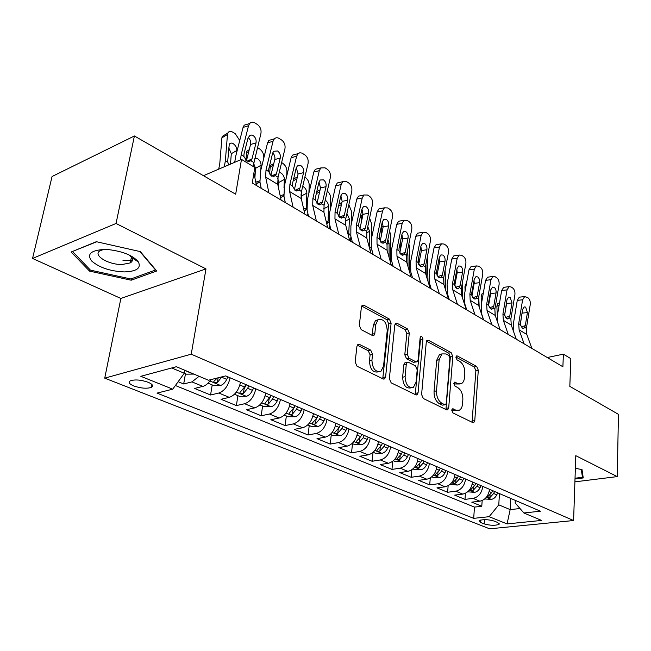 <?xml version="1.0" encoding="UTF-8"?>
<svg xmlns="http://www.w3.org/2000/svg" width="651" height="651" viewBox="0 0 651 651"><rect width="100%" height="100%" fill="white"/><g stroke="black" fill="none" stroke-linecap="round" stroke-linejoin="round"><path stroke-width="0.98" d="M451.745 410.228L452.917 412.913L472.756 422.572L473.749 422.605L474.782 420.603L478.29 370.199L476.695 366.48L457.336 355.967L456.489 355.959L455.879 357.22L457.035 359.881L459.582 361.256C463.121 363.722 464.863 367.75 464.806 373.357L464.497 377.556C464.22 380.542 463.227 382.544 461.51 383.577L457.881 383.496L454.488 382.145L453.828 383.472L454.992 386.149L457.572 387.475C461.152 389.876 462.91 393.92 462.853 399.616L462.535 403.905C462.234 407.087 461.16 409.194 459.297 410.22L455.838 410.13L452.461 408.836L451.745 410.228M122.99 260.424L132.324 260.603M135.742 260.229L136.816 260.05M133.846 385.978C141.031 388.37 146.898 388.834 151.447 387.345C153.701 385.921 152.578 384.22 148.07 382.243C140.901 379.81 135.001 379.33 130.379 380.802C128.068 382.267 129.224 383.984 133.846 385.978M359.523 344.444L357.814 344.558L356.927 346.381L355.145 362.021L357.057 366.236L383.138 378.931L384.619 378.882L385.604 376.929L391.121 323.124L389.322 319.055L363.95 305.286L362.176 305.417L361.403 307.085L359.311 325.459L361.191 329.65L372.315 335.436L373.959 335.346L374.813 333.564L375.79 324.515L377.962 319.893C383.439 318.38 386.531 321.952 387.231 330.602L383.553 366.098L380.981 371.216C375.529 372.445 372.51 368.8 371.924 360.296L372.575 354.274L370.712 350.116L359.523 344.444L357.423 344.965M574.906 481.846L617.246 476.605L618.45 414.337L569.82 386.377L570.846 358.668L563.384 354.152L562.887 366.757L252.287 183.045L254.801 167.453L241.48 159.397L203.462 175.689M116.041 223.48L32.55 258.447L120.858 298.451L205.985 268.904L116.041 223.48L134.407 135.978L235.678 194.218L241.48 159.397M205.985 268.904L191.231 354.185L573.596 520.531L489.658 528.815L104.73 378.15L191.231 354.185M617.246 476.605L575.793 455.676L573.596 520.531M421.596 394.563L423.345 398.51L446.553 409.813L447.676 409.837L448.71 407.835L452.779 356.423L451.127 352.598L428.488 340.318L427.121 340.327L426.275 342.109L421.596 394.563M415.761 394.815L391.178 382.853L389.355 378.768L394.775 325.101L395.596 323.368L397.151 323.311L407.526 328.942L409.276 332.93L407.241 354.225L409.007 358.229L415.818 361.753L417.185 361.728L418.105 359.873L420.115 337.877L420.709 336.64C422.003 336.364 422.735 337.283 422.898 339.383L418.064 392.83L417.047 394.807L415.761 394.815M32.55 258.447L52.064 176.511L134.407 135.978M178.162 381.698L183.688 383.968L185.462 373.747M199.108 376.286L191.939 381.885L202.827 386.401L194.568 388.435L210.566 394.994L212.21 384.936M230.096 377.8C228.249 385.856 224.497 390.925 218.834 393.033L229.29 397.362L221.014 399.283L236.378 405.581L237.9 395.686M255.778 388.842C254.028 396.76 250.326 401.724 244.662 403.734L254.712 407.892L246.42 409.707L261.189 415.761L262.597 406.021M280.459 399.454C278.799 407.233 275.137 412.091 269.481 414.02L279.141 418.023L270.849 419.724L285.057 425.551L286.359 415.965M304.188 409.65C302.609 417.307 298.996 422.06 293.357 423.907L302.65 427.756L294.35 429.367L308.037 434.982L309.241 425.542M327.03 419.464C325.524 426.999 321.96 431.654 316.329 433.428L325.28 437.138L316.988 438.652L330.171 444.063L331.278 434.762M349.017 428.919C347.593 436.333 344.07 440.89 338.455 442.599L347.081 446.171L338.797 447.603L351.507 452.819L352.533 443.656M370.216 438.033C368.857 445.325 365.374 449.792 359.775 451.436L368.092 454.878L359.832 456.229L372.095 461.258L373.023 452.372M390.649 446.814C389.355 453.999 385.921 458.377 380.347 459.956L388.37 463.276L380.127 464.554L391.967 469.412L392.756 461.266M410.374 455.293C409.137 462.365 405.744 466.661 400.194 468.175L407.941 471.389L399.722 472.593L411.155 477.281L411.831 469.77M429.416 463.479C428.244 470.445 424.891 474.66 419.358 476.117L426.836 479.217L418.65 480.357L429.701 484.897L430.287 477.932M447.815 471.381C446.692 478.249 443.38 482.383 437.879 483.791L445.105 486.793L436.951 487.868L447.636 492.254L448.14 485.768M465.595 479.03C464.529 485.792 461.258 489.853 455.781 491.212L462.771 494.109L454.65 495.126L464.993 499.366L473.098 498.389C478.55 497.079 481.781 493.092 482.798 486.419M465.424 493.303L464.993 499.366M497.746 522.509L494.174 521.077C488.03 519.368 483.042 519.213 479.201 520.621L480.601 522.484L484.181 523.9C490.309 525.585 495.281 525.723 499.089 524.324L497.746 522.509M171.709 367.978L184.298 373.243L172.735 389.168L157.013 393.106L473.7 518.351L489.145 516.691L498.78 504.85L499.447 493.58M172.735 389.168L140.811 376.302L176.372 366.716L208.458 380.225L225.685 375.904L540.436 511.198L523.876 512.972L541.591 520.426L507.056 523.909L489.145 516.691M175.388 385.514L474.457 507.105L481.789 506.258L471.772 502.149L479.868 501.197C485.304 499.903 488.527 495.94 489.519 489.316M455.781 491.212L447.636 492.254M437.879 483.791L429.701 484.897M419.358 476.117L411.155 477.281M400.194 468.175L391.967 469.412M380.347 459.956L372.095 461.258M359.775 451.436L351.507 452.819M338.455 442.599L330.171 444.063M316.329 433.428L308.037 434.982M293.357 423.907L285.057 425.551M269.481 414.02L261.189 415.761M244.662 403.734L236.378 405.581M218.834 393.033L210.566 394.994M191.939 381.885L183.688 383.968M184.298 373.243L184.819 370.273M498.78 504.85L510.164 509.611L520.011 508.529M510.783 498.454L510.164 509.611L507.056 523.909M515.307 500.399L515.169 502.971L523.876 512.972M120.858 298.451L104.73 378.15M563.384 354.152L547.271 357.521M482.163 500.57L481.789 506.258M474.457 507.105L473.7 518.351M462.771 494.109C468.24 492.774 471.503 488.738 472.545 482.017M445.105 486.793C450.606 485.402 453.902 481.292 455 474.473M426.836 479.217C432.362 477.777 435.698 473.594 436.845 466.669M407.941 471.389C413.483 469.892 416.86 465.628 418.072 458.597M388.37 463.276C393.936 461.722 397.354 457.376 398.624 450.24M368.092 454.878C373.682 453.259 377.149 448.832 378.475 441.581M347.081 446.171C352.687 444.487 356.195 439.97 357.594 432.606M325.28 437.138C330.903 435.389 334.451 430.775 335.924 423.288M302.65 427.756C308.289 425.941 311.886 421.23 313.432 413.621M279.141 418.023C284.796 416.119 288.434 411.31 290.061 403.579M254.712 407.892C260.367 405.915 264.054 401 265.771 393.139M229.29 397.362C234.954 395.295 238.689 390.266 240.496 382.275M202.827 386.401C205.749 385.587 208.41 383.333 210.826 379.631M575.004 478.99L583.247 477.948L582.018 469.599L575.37 468.297M71.154 252.01L89.561 271.109L131.193 280.207L156.72 270.995L140.331 251.62L96.34 241.7L71.154 252.01M131.486 278.734L131.193 280.207M89.903 269.563L89.561 271.109M451.81 409.813L453.389 410.586L457.368 410.578M459.484 383.984L455.448 383.992L453.869 383.179M472.056 422.23L475.889 370.704L474.302 366.993L455.903 357.041M445.943 409.512L450.362 356.96L448.71 353.151L426.503 341.132M444.763 404.694L445.561 404.702L446.277 403.319L449.898 358.099L448.734 355.413L445.992 353.932L441.931 353.916L439.116 359.743L436.504 390.885C436.414 396.752 438.229 400.894 441.956 403.319L444.763 404.694L442.306 405.158L445.105 404.792M441.907 353.932L439.506 354.469L436.691 360.28L439.116 359.743M442.306 405.158L439.498 403.791C435.771 401.374 433.957 397.232 434.046 391.381L436.691 360.28M395.027 324.108L405.085 329.552L407.526 328.942M416.347 361.923L413.369 362.306L406.558 358.791L404.792 354.803L406.842 333.54L405.085 329.552M415.248 394.571L420.465 339.968L420.09 338.138M405.101 376.677C405.614 384.668 408.38 388.232 413.409 387.361L416.062 382.145L417.193 369.825L415.444 365.854L408.616 362.355L407.209 362.387L406.281 364.259L405.101 376.677L402.627 377.214C403.14 385.189 405.907 388.745 410.936 387.874L411.212 387.817M405.638 362.745L404.751 362.941L403.823 364.812L406.281 364.259M402.627 377.214L403.823 364.812M378.402 371.843C372.974 372.925 369.988 369.272 369.451 360.882L370.102 354.86L368.238 350.718L357.285 345.185M378.166 319.739L375.513 320.536L373.34 325.158L375.79 324.515M372.038 335.298L373.34 325.158M382.747 378.744L388.671 323.759L386.873 319.698L361.687 306.068M484.718 498.975L491.375 499.366C493.702 498.935 495.509 497.421 496.786 494.817L497.698 492.823M497.34 315.979L496.859 306.263L497.633 303.569L498.52 303.22M492.587 490.626L491.676 492.636L487.314 497.095L489.926 497.519L493.661 493.482L494.573 491.481M524.12 343.826L519.116 329.821L518.676 323.661L522.623 299.777L517.268 300.388L519.335 297.173L520.157 297.084M513.24 330.635L513.305 324.182L517.268 300.388M531.867 348.407L526.83 334.468L526.374 328.348L530.24 304.611C530.541 301.543 529.792 299.273 528.01 297.8L524.69 296.555L522.623 299.777M521.125 326.867L525.3 325.671L523.941 328.226L522.354 328.153L520.344 324.678L522.541 309.518L524.234 306.898L525.642 307.117L527.432 312.578L522.078 313.131L520.295 323.978M522.078 313.131L522.159 311.853M525.3 325.671L527.432 312.578M581.286 469.452L582.458 477.289L575.028 478.233M582.58 473.391L582.458 477.289M124.447 271.923C136.645 271.443 141.3 268.122 138.411 261.971C133.064 255.517 123.161 251.408 108.709 249.642L104.136 249.463C90.806 250.342 86.64 254.183 91.653 260.994C99.383 267.651 110.312 271.296 124.447 271.923M103.712 249.463L100.409 250.586C91.815 254.712 108.131 264.908 122.16 264.501L130.265 262.898C132.552 261.539 133.024 259.765 131.665 257.584L128.833 254.834M136.726 259.961L135.611 260.148M72.725 251.367L96.706 241.79M139.884 251.522L155.54 270.027L130.818 278.978L90.465 270.149L72.668 251.628M467.662 491.83L474.628 492.327C476.971 491.871 478.794 490.325 480.096 487.689L481.024 485.662M495.142 315.125L494.858 309.217M481.935 315.19L481.919 314.693M481.447 303.659L481.154 296.644L481.919 293.983L482.887 293.593M475.743 483.392L474.807 485.426L470.421 489.959L473.09 490.406L476.866 486.305L477.793 484.271M488.73 301.795L489.3 301.348M450.028 484.458L457.327 485.044C459.687 484.572 461.526 482.993 462.845 480.308L463.789 478.249M479.177 306.938L478.754 296.783M465.693 307.833L465.652 306.515M465.107 290.981L464.952 286.725L465.717 284.096L466.425 283.698M458.328 475.905L457.384 477.972L452.966 482.586C452.982 483.302 453.893 483.465 455.692 483.066L459.508 478.884L460.452 476.817M473.716 282.078L474.27 282.42M472.659 291.819L472.138 294.7M431.784 476.825L433.127 477.386L439.449 477.517C441.809 477.028 443.665 475.417 445.015 472.691L445.976 470.592M462.682 298.573L462.186 283.787M448.873 299.322L448.84 298.174M448.279 277.733L448.995 273.9M440.328 468.167L439.368 470.274L434.925 474.961C434.925 475.71 435.853 475.881 437.7 475.474L441.557 471.21L442.525 469.111M456.522 271.402L457.262 271.841M412.913 468.923L414.549 469.607L420.945 469.737C423.321 469.216 425.201 467.573 426.568 464.798L427.544 462.674M445.634 290.037L445.113 270.198M436.634 274.12L436.577 271.744M421.702 460.159L420.725 462.3L416.249 467.068C416.249 467.857 417.193 468.045 419.089 467.621L422.995 463.276L423.972 461.136M439.694 260.913L438.717 260.53M443.77 277.342L443.958 284.715M508.252 334.443L503.321 320.3L502.93 314.083L507.039 289.882L501.661 290.541L503.728 287.327L504.639 287.213M497.69 322.562L497.527 314.645L501.661 290.541M516.251 339.171L511.279 325.101L510.864 318.909L514.892 294.87C515.21 291.754 514.445 289.443 512.597 287.929L511.035 286.928L509.098 286.66L507.039 289.882M506.608 303.521L504.647 315.108L506.942 299.761L508.634 297.149L510.14 297.361L511.987 302.918L506.608 303.521L506.641 301.543M505.502 317.444L509.757 316.183L511.987 302.918M509.757 316.183L508.398 318.73L506.706 318.673L504.647 315.125L502.93 314.083M491.871 324.751L487.021 310.478L486.671 304.188L490.96 279.678L485.556 280.386L487.615 277.18L488.641 277.041M483.66 319.901L481.756 314.221L481.252 304.798L485.556 280.386M500.131 329.642L495.24 315.434L494.858 309.168L499.065 284.821C499.39 281.663 498.609 279.303 496.705 277.757L495.085 276.716L493.01 276.455L490.96 279.678M489.381 307.72L493.727 306.393L492.376 308.924L490.561 308.883L488.445 305.27L488.486 303.195L490.838 289.703L492.53 287.083L494.15 287.294C495.68 288.523 496.314 290.411 496.046 292.958L490.651 293.609L488.527 305.758M490.651 293.609L490.594 291.087M493.727 306.393L496.046 292.958M474.945 314.742L470.193 300.339L469.876 293.967L474.351 269.132L468.94 269.896L470.982 266.698L472.121 266.536M466.751 309.9L464.887 304.163L464.44 294.634L468.94 269.896M483.481 319.787L478.672 305.449L478.339 299.118L482.725 274.445C483.066 271.247 482.261 268.847 480.3 267.252L478.631 266.178L476.394 265.925L474.351 269.132M472.748 297.686L477.167 296.286L475.832 298.801L473.887 298.776L471.715 295.09L471.755 292.983L474.213 279.312L475.897 276.699L477.647 276.903C479.226 278.172 479.877 280.093 479.592 282.672L474.172 283.372L471.91 295.993M474.172 283.372L474.026 280.378M477.167 296.286L479.592 282.672M457.458 304.399L452.795 289.858L452.535 283.413L457.205 258.244L451.77 259.065L453.796 255.884L455.073 255.688M449.28 299.566L447.449 293.772L447.082 284.137L451.77 259.065M466.279 309.616L461.567 295.139L461.274 288.735L465.847 263.736C466.214 260.49 465.384 258.04 463.357 256.396L461.632 255.29L459.224 255.054L457.205 258.244M455.562 287.319L460.07 285.846L458.743 288.328L456.668 288.344L454.431 284.568L454.479 282.428L457.043 268.578L458.711 265.974L460.591 266.169C462.226 267.48 462.894 269.433 462.601 272.045L457.165 272.81L454.748 285.854M457.165 272.81L456.896 269.384M460.07 285.846L462.601 272.045M393.375 460.745L395.32 461.559L401.805 461.681C404.19 461.144 406.078 459.46 407.477 456.636L408.47 454.479M427.992 281.33L427.398 256.649M418.764 264.135L418.674 257.56M402.424 451.875L401.423 454.048L396.923 458.89C396.907 459.728 397.875 459.923 399.828 459.492L403.775 455.057L404.776 452.884M421.531 249.683L420.253 249.536M425.909 264.339L426.291 275.755M439.368 293.699L434.819 279.019L434.599 272.509L439.482 246.989L434.03 247.876L436.024 244.719L437.456 244.483M431.214 288.881L429.432 283.039L429.131 273.282L434.03 247.876M448.49 299.094L443.884 284.487L443.64 278.01L448.417 252.661C448.799 249.374 447.945 246.884 445.854 245.183L444.072 244.044L441.476 243.824L439.482 246.989M437.814 276.61L442.395 275.056L441.101 277.513L438.872 277.554L436.561 273.697L436.618 271.524L439.295 257.479L440.939 254.899L442.973 255.078C444.657 256.421 445.349 258.423 445.04 261.075L439.588 261.889L437.033 275.332M439.588 261.889L439.181 258.073M442.395 275.056L445.04 261.075M373.129 452.274L375.415 453.234L381.974 453.332C384.367 452.77 386.279 451.053 387.703 448.189L388.72 445.984M409.674 272.281L409.487 246.949L408.852 243.897M400.267 250.619L400.219 242.701M382.454 443.29L381.429 445.504L376.913 450.427C376.88 451.306 377.865 451.517 379.875 451.07L383.862 446.545L384.887 444.34M402.733 238.168L401.04 238.64M407.249 251.913L407.908 254.744L408.014 266.617M420.652 282.632L416.217 267.813L416.054 261.222L421.156 235.353L415.696 236.305L417.649 233.18L419.244 232.903M412.531 277.822L410.789 271.931L410.578 262.06L415.696 236.305M430.091 288.214L425.591 273.469L425.404 266.91L430.392 241.22C430.799 237.884 429.92 235.345 427.756 233.595L425.909 232.415L423.109 232.22L421.156 235.353M419.464 265.535L424.127 263.899L422.857 266.316L420.465 266.389L418.08 262.459L418.145 260.254L420.945 246.013L422.556 243.458L424.753 243.612C426.503 244.996 427.211 247.038 426.885 249.724L421.417 250.602L418.707 264.42M421.417 250.602L420.863 246.404M424.127 263.899L426.885 249.724M352.142 443.494L354.787 444.6L361.435 444.69C363.836 444.104 365.756 442.346 367.213 439.425L368.246 437.187M390.584 262.662L390.787 235.402L389.591 231.081M357.521 433.11L357.733 432.663M381.169 236.484L381.193 229.477L380.648 229.73M361.753 434.388L360.703 436.642L356.162 441.655C356.113 442.574 357.13 442.802 359.197 442.346L363.234 437.724L364.275 435.478M383.26 226.377L381.86 227.126L381.193 229.477M387.874 239.373L389.07 243.254L389.078 257.316M401.276 271.166L396.964 256.217L396.866 249.545L402.196 223.317L396.719 224.335L398.624 221.259L400.414 220.917M393.188 266.381L391.495 260.433L391.373 250.456L396.719 224.335M411.05 276.952L406.672 262.068L406.541 255.436L411.757 229.388C412.181 226.003 411.269 223.407 409.031 221.609L407.119 220.388L404.092 220.225L402.196 223.317M400.487 254.077L405.215 252.36L403.986 254.72L401.415 254.842L398.965 250.822L399.03 248.584L401.96 234.14L403.53 231.618L405.907 231.748C407.713 233.18 408.446 235.255 408.104 237.981L402.627 238.933L399.763 253.109M402.627 238.933L401.911 234.368M405.215 252.36L408.104 237.981M330.366 434.38L333.393 435.649L340.131 435.731C342.54 435.112 344.477 433.314 345.958 430.344L347.016 428.057M370.72 252.58L371.249 247.331M371.314 239.356L371.444 223.448L369.597 218.036M335.826 423.972L336.103 423.37M361.46 221.674L361.517 217.32L360.003 218.052M340.278 425.16L339.212 427.455L334.647 432.549C334.581 433.517 335.623 433.769 337.755 433.297L341.832 428.578L342.898 426.291M340.351 425.193L338.723 428.399M360.516 229.933L365.374 228.029L364.235 230.259L361.256 230.503L358.652 226.288L358.734 223.977L361.932 209.126L363.388 206.701L366.196 206.749C368.124 208.271 368.905 210.436 368.531 213.243L363.038 214.342L362.151 215.058L361.517 217.32M367.774 226.589L369.589 231.374L369.394 246.672L371.241 247.779M381.201 259.293L377.027 244.198L376.986 237.452L382.56 210.851L377.084 211.941L378.915 208.922L380.925 208.523M373.153 254.533L371.526 248.527L371.493 238.429L377.084 211.941M391.324 265.282L387.085 250.261L387.011 243.547L392.463 217.141C392.911 213.699 391.975 211.054 389.656 209.199L387.679 207.938L384.399 207.824L382.56 210.851M380.851 242.221L385.644 240.406L384.456 242.709L381.689 242.888L379.167 238.771L379.24 236.5L382.3 221.853L383.821 219.371L386.401 219.468C388.265 220.941 389.021 223.065 388.663 225.832L383.179 226.849L380.151 241.366M383.179 226.849L382.283 221.934M385.644 240.406L388.663 225.832M307.76 424.924L311.202 426.364L318.03 426.429C320.438 425.787 322.4 423.947 323.905 420.912L324.987 418.593M351.182 224.652L351.418 211.079L348.846 204.707M350.311 241.025L350.946 236.671M313.286 414.516L313.66 413.719M341.116 206.131L341.148 204.731L338.577 206.033M317.989 415.582L316.899 417.918L312.317 423.101C312.236 424.118 313.302 424.387 315.499 423.907L319.625 419.081L320.707 416.754M318.176 415.663L316.052 419.48L315.499 423.907M346.91 213.52L349.416 219.07L348.667 235.581M341.97 202.29L341.148 204.731M284.284 415.094L288.165 416.721L295.074 416.77C297.491 416.095 299.468 414.215 301.006 411.123L302.113 408.755M330.382 209.321L330.692 198.27C330.594 195.463 329.463 193.054 327.29 191.052M329.276 228.582L329.837 225.352M289.866 404.719L290.346 403.701M294.846 405.63L293.731 408.014L289.125 413.287C289.028 414.361 290.118 414.654 292.389 414.15L296.555 409.219L297.67 406.851M295.155 405.768L292.991 409.658L292.389 414.15M325.231 200.126L325.231 200.126C327.29 201.647 328.389 203.714 328.519 206.326L328.096 221.242L327.274 223.399L326.696 223.57M259.871 404.881L264.225 406.704L271.231 406.737C273.648 406.029 275.642 404.1 277.212 400.951L278.343 398.542M308.891 193.209L309.209 185.006C309.062 181.719 307.671 179.09 305.026 177.129L304.888 177.048M307.459 215.676L307.89 213.561M265.502 394.571L266.104 393.277M292.405 185.926L292.519 183.566M270.783 395.295L269.644 397.72L265.022 403.083C264.908 404.222 266.023 404.531 268.367 404.019L272.59 398.973L273.721 396.557M271.223 395.482L269.026 399.454L268.367 404.019M302.699 186.414L303.496 186.796C305.636 188.359 306.751 190.466 306.865 193.127L306.182 208.979L305.514 210.273L304.115 210.94M293.699 178.586L295.326 178.065M301.218 198.238L301.063 194.136M234.466 394.254L239.332 396.288L246.436 396.296C248.853 395.564 250.863 393.586 252.466 390.372L253.621 387.915M286.684 176.25L286.928 171.237C286.814 167.917 285.382 165.24 282.648 163.206L281.614 162.571M284.829 202.29L285.048 201.314M240.129 384.049L240.886 382.438M269.538 174.045L270.393 165.476L272.745 164.166M245.761 384.538L244.597 387.011L239.959 392.472C239.82 393.668 240.968 394.001 243.393 393.473L247.657 388.313L248.812 385.848M246.338 384.782L244.092 388.834L243.393 393.473M283.657 194.25L282.949 196.651L280.557 197.375M279.238 172.401L280.955 172.971C283.169 174.59 284.316 176.738 284.406 179.424L283.991 187.773M278.538 188.049L278.831 182.451L277.782 178.586M208.019 383.179L213.438 385.449L220.632 385.441C223.049 384.668 225.075 382.642 226.711 379.362L227.899 376.856M263.728 158.348L263.818 156.964C263.728 153.595 262.263 150.861 259.423 148.762L257.43 147.525M251.188 160.594L251.286 159.186M245.842 160.333L246.786 151.203L249.219 149.73M217.279 378.011L213.862 381.421C213.707 382.69 214.879 383.048 217.393 382.503L221.869 376.864M256.99 183.354L259.521 182.483L256.429 183.2M254.753 158.217L257.56 158.616C259.855 160.292 261.027 162.49 261.1 165.208L260.782 170.253M254.907 177.788L255.517 168.357L253.532 163.124M360.385 246.981L356.366 231.756L356.398 224.92L362.233 197.945L356.74 199.116L358.498 196.163L360.752 195.682M352.394 242.253L350.824 236.199L350.897 225.978L356.74 199.116M370.883 253.198L366.79 238.03L366.782 231.243L372.486 204.455C372.958 200.964 371.99 198.262 369.589 196.35L367.538 195.04L363.982 194.983L362.233 197.945M361.948 209.077L363.038 214.342L359.848 229.193M365.374 228.029L368.531 213.243M338.797 234.214L334.948 218.842L335.045 211.925L341.157 184.559L335.664 185.812L337.324 182.964L339.846 182.378M330.863 229.526L329.365 223.407L329.544 213.064L335.664 185.812M349.685 240.658L345.754 225.36L345.819 218.484L351.784 191.313C352.281 187.773 351.28 185.006 348.79 183.029L346.674 181.678L342.808 181.694L341.157 184.559M339.448 217.206L344.355 215.204L343.289 217.344L340.074 217.662L337.381 213.349L337.47 210.997L340.823 195.927L342.206 193.575L345.25 193.567C347.252 195.137 348.057 197.351 347.658 200.207L342.166 201.379L338.805 216.547M342.166 201.379L340.864 195.772M344.355 215.204L347.658 200.207M316.378 220.958L312.716 205.447L312.895 198.449L319.291 170.684L313.806 172.027L315.353 169.284L318.184 168.585M308.525 216.311L307.101 210.143L307.394 199.67L313.806 172.027M327.689 227.647L323.929 212.21L324.068 205.252L330.326 177.682C330.838 174.086 329.813 171.27 327.233 169.227L325.028 167.812L320.837 167.934L319.291 170.684M317.615 203.999L322.562 201.9L321.561 203.934L318.103 204.341L315.32 199.93L315.418 197.53L318.925 182.239L320.219 179.977L323.531 179.896C325.606 181.523 326.444 183.777 326.021 186.674L320.528 187.936L316.988 203.421M320.528 187.936L318.99 181.995M322.562 201.9L326.021 186.674M293.096 207.189L289.63 191.54L289.89 184.453L296.604 156.273L291.119 157.713L292.543 155.109L295.7 154.279M285.325 202.591L283.982 196.366L284.406 185.771L291.119 157.713M304.847 214.138L301.283 198.563L301.503 191.516L308.053 163.547C308.598 159.894 307.532 157.005 304.855 154.897L301.893 153.066L299.834 152.765L298.02 153.669L296.604 156.273M294.96 190.287L299.94 188.082L299.021 190.011L295.294 190.515L292.413 185.991L292.519 183.558L296.197 168.039L297.393 165.883L300.99 165.704C303.146 167.388 304.009 169.699 303.569 172.637L298.077 173.996L294.35 189.775M298.077 173.996L296.286 167.714M299.94 188.082L303.569 172.637M296.71 191.028L299.021 190.011L301.503 191.516M268.896 192.867L265.649 177.088L265.999 169.919L273.038 141.308L267.569 142.846L268.839 140.421L272.37 139.42M261.222 188.334L259.961 182.052L260.522 171.327L267.569 142.846M281.11 200.093L277.757 184.388L278.058 177.259L284.935 148.867C285.504 145.149 284.406 142.203 281.623 140.022L279.246 138.5C277.391 137.402 275.739 137.524 274.307 138.875L273.038 141.308M271.443 176.055L276.439 173.744L275.479 175.689L271.597 176.152L268.619 171.506L268.733 169.032L272.59 153.278L273.664 151.268L277.578 150.975C279.824 152.708 280.711 155.076 280.247 158.063L274.771 159.511L270.84 175.599M274.771 159.511C275.227 156.924 274.535 154.726 272.704 152.904M276.439 173.744L280.247 158.063M184.29 373.251L186.463 374.162L193.892 374.089M224.294 166.762L225.368 160.781L227.468 134.505L221.901 137.849L222.26 136.385L224.977 134.757M218.679 169.17L219.745 164.06L221.901 137.849M228.436 164.988L227.712 161.31L229.242 144.384C230.063 142.919 231.406 142.691 233.261 143.716C235.638 145.442 236.85 147.687 236.891 150.446L236.761 152.114M227.468 134.505L227.826 133.04C228.843 131.193 230.511 130.924 232.846 132.226L235.304 133.756L239.731 140.526M230.503 164.101L231.3 153.717L228.77 147.85M240.496 159.821L241.155 154.8L248.536 125.757L243.083 127.409L244.198 125.187L248.129 123.991M234.726 162.286L235.695 156.313L243.083 127.409M253.084 166.42L260.905 133.61C261.515 129.842 260.367 126.823 257.479 124.561L255.013 122.982C252.946 121.778 251.164 121.957 249.659 123.527L248.536 125.757M256.429 185.494L253.931 172.849M247.014 161.245L252.018 158.828L251.017 160.797L246.965 161.22L243.881 156.46L244.003 153.937L248.055 137.939L250.041 135.31L251.611 135.058L253.255 135.66C255.583 137.459 256.502 139.875 256.014 142.919L250.545 144.473L246.42 160.838M250.545 144.473C251.034 141.69 250.244 139.379 248.177 137.524M252.018 158.828L256.014 142.919M473.098 498.389L479.868 501.197M484.45 519.644L484.181 523.9M480.755 520.003L480.601 522.484M453.389 410.586L455.838 410.13M454.211 382.389L455.301 382.161M455.448 383.992L457.881 383.496M456.205 356.219L457.336 355.967M474.302 366.993L476.695 366.48M475.889 370.704L478.29 370.199M472.341 421.034L474.782 420.603M452.185 409.048L453.234 408.852M426.714 340.742L428.488 340.318M448.71 353.151L451.127 352.598M450.362 356.96L452.779 356.423M446.252 408.299L448.71 407.835M434.046 391.381L436.504 390.885M439.498 403.791L441.956 403.319M395.19 323.816L397.151 323.311M406.842 333.54L409.276 332.93M404.792 354.803L407.241 354.225M406.558 358.791L409.007 358.229M413.369 362.306L415.818 361.753M420.465 339.968L422.898 339.383M415.59 393.326L418.064 392.83M368.238 350.718L370.712 350.116M370.102 354.86L372.575 354.274M369.451 360.882L371.924 360.296M372.356 334.191L374.813 333.564M361.777 305.897L363.95 305.286M386.873 319.698L389.322 319.055M388.671 323.759L391.121 323.124M383.122 377.482L385.604 376.929M499.114 305.384L496.859 306.263M486.346 497.315L491.22 499.366M493.661 493.482L496.786 494.817M489.178 491.57L491.676 492.636M490.081 495.045L489.926 497.519M520.344 324.678L518.676 323.661M526.374 328.348L524.73 327.347M526.83 334.468L519.116 329.821M482.806 295.985L481.154 296.644M469.306 490.146L474.473 492.319M476.866 486.305L480.096 487.689M472.187 484.303L474.807 485.426M473.269 487.794L473.09 490.406M465.953 286.318L464.952 286.725M451.688 482.733L457.173 485.044M459.508 478.884L462.845 480.308M454.618 476.792L457.384 477.972M455.895 480.3L455.692 483.066M433.468 475.067L439.287 477.517M441.557 471.21L445.015 472.691M436.455 469.029L439.368 470.274M437.944 472.536L437.7 475.474M414.614 467.133L420.79 469.737M422.995 463.276L426.568 464.798M417.649 460.989L420.725 462.3M419.366 464.497L419.089 467.621M510.864 318.909L509.163 317.875M511.279 325.101L503.321 320.3M488.445 305.27L486.671 304.188M494.858 309.168L493.108 308.102M495.24 315.434L487.021 310.478M471.715 295.09L469.876 293.967M478.339 299.118L476.532 298.02M478.672 305.449L470.193 300.339M454.431 284.568L452.535 283.413M461.274 288.735L459.403 287.596M461.567 295.139L452.795 289.858M395.092 458.922L401.643 461.681M403.775 455.057L407.477 456.636M398.184 452.665L401.423 454.048M426.12 265.852L425.567 266.088M400.145 456.164L399.828 459.492M436.561 273.697L434.599 272.509M443.64 278.01L441.703 276.83M443.884 284.487L434.819 279.019M374.87 450.411L381.811 453.332M383.862 446.545L387.703 448.189M409.113 270.368L409.715 270.726M378.019 444.047L381.429 445.504M407.908 254.744L406.558 255.347M380.241 447.514L379.875 451.07M418.08 262.459L416.054 261.222M425.404 266.91L423.41 265.698M425.591 273.469L416.217 267.813M353.9 441.59L361.264 444.69M363.234 437.724L367.213 439.425M389.453 258.634L390.812 259.448M357.106 435.104L360.703 436.642M389.07 243.254L386.881 244.263M359.621 438.522L359.197 442.346M398.965 250.822L396.866 249.545M406.541 255.436L404.474 254.175M406.672 262.068L396.964 256.217M332.14 432.435L339.96 435.722M341.832 428.578L345.958 430.344M335.42 425.835L339.212 427.455M369.589 231.374L366.513 232.83M368.962 246.07L369.459 245.94M338.235 429.18L337.755 433.297M379.167 238.771L376.986 237.452M387.011 243.547L384.871 242.245M387.085 250.261L377.027 244.198M309.559 422.93L317.859 426.429M319.625 419.081L323.905 420.912M349.066 234.555L350.661 235.507M312.895 416.209L316.899 417.918M349.416 219.07L345.437 221.023M348.008 234.124L349.139 233.807M319.617 191.923L316.305 193.64M286.09 413.06L294.903 416.77M296.555 409.219L301.006 411.123M328.014 221.999L329.211 222.707M289.5 406.208L293.731 408.014M328.519 206.326L323.604 208.825M326.265 221.779L328.096 221.242M296.929 178.854L293.153 180.888M261.702 402.798L271.052 406.737M272.59 398.973L277.212 400.951M306.182 208.979L306.955 209.435M265.185 395.808L269.644 397.72M306.865 193.127L301.307 196.041M303.675 209.02L306.271 208.214M273.339 165.362L269.929 167.266M236.321 392.122L246.257 396.304M247.657 388.313L252.466 390.372M239.877 384.993L244.597 387.011M284.406 179.424L278.831 182.451M280.199 195.821L283.641 194.698M248.788 151.439L246.371 152.839M209.891 380.998L220.445 385.441M221.698 377.222L226.711 379.362M261.1 165.208L255.517 168.357M255.77 182.174L259.757 180.799M218.15 377.792L217.393 382.503M358.652 226.288L356.398 224.92M366.782 231.243L364.56 229.893M366.79 238.03L356.366 231.756M337.381 213.349L335.045 211.925M345.819 218.484L343.516 217.084M345.754 225.36L334.948 218.842M315.32 199.93L312.895 198.449M324.068 205.252L321.684 203.796M323.929 212.21L312.716 205.447M292.413 185.991L289.89 184.453M301.283 198.563L289.63 191.54M268.619 171.506L265.999 169.919M278.058 177.259L275.479 175.689M277.757 184.388L265.649 177.088M184.786 370.435L193.575 374.138M225.368 160.781L227.712 162.18M236.891 150.446L231.3 153.717M243.881 156.46L241.155 154.8M253.695 162.433L251.017 160.797M151.968 384.562L151.447 387.345M499.146 523.339L499.089 524.324M473.212 422.702L473.749 422.605M447.034 409.951L447.676 409.837M439.506 354.469L441.931 353.916M404.751 362.941L407.209 362.387M416.258 394.97L417.047 394.807M375.513 320.536L377.962 319.893M372.868 335.623L373.959 335.346M383.642 379.094L384.619 378.882M499.553 302.813L497.633 303.569M523.217 328.43L523.941 328.226M519.335 297.173L524.69 296.555M131.665 257.584L138.411 261.971M131.412 257.226L130.265 262.898M483.254 293.446L481.919 293.983M466.409 283.812L465.717 284.096M507.609 318.966L508.398 318.73M503.728 287.327L509.098 286.66M491.497 309.192L492.376 308.924M487.615 277.18L493.01 276.455M474.864 299.102L475.832 298.801M470.982 266.698L476.394 265.925M457.686 288.678L458.743 288.336M453.796 255.884L459.224 255.054M439.93 277.904L441.101 277.513M436.024 244.719L441.476 243.824M421.563 266.764L422.857 266.316M417.649 233.18L423.109 232.22M381.86 227.126L381.12 227.476M402.562 255.241L403.986 254.72M398.624 221.259L404.092 220.225M362.151 215.058L360.475 215.872M382.886 243.303L384.456 242.709M378.915 208.922L384.399 207.824M341.742 202.567L339.041 203.934M320.08 189.913L316.768 191.638M304.066 210.721L305.514 210.273M297.377 176.958L293.601 178.992M280.654 197.391L282.949 196.651M273.77 163.588L270.393 165.476M249.203 149.795L246.786 151.203M362.501 230.942L364.235 230.259M358.498 196.163L363.982 194.983M341.376 218.126L343.289 217.344M337.324 182.964L342.808 181.694M319.462 204.829L321.561 203.934M315.353 169.284L320.837 167.934M292.543 155.109L298.02 153.669M273.078 176.69L275.617 175.526M268.839 140.421L274.307 138.875M227.826 133.04L222.26 136.385M248.519 161.79L251.294 160.455M244.198 125.187L249.659 123.527"/></g></svg>
